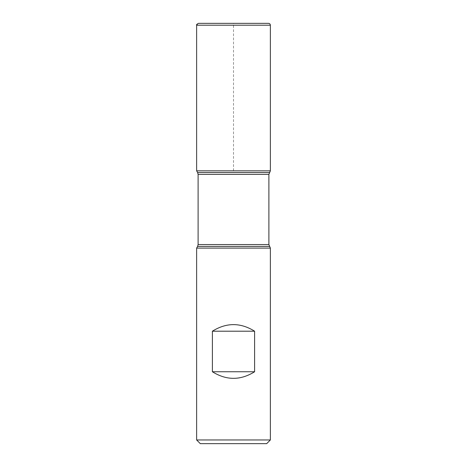 <?xml version="1.0" encoding="UTF-8"?>
<svg xmlns="http://www.w3.org/2000/svg" width="467" height="467" viewBox="0 0 467 467"><rect width="100%" height="100%" fill="white"/><g stroke="black" fill="none" stroke-linecap="round" stroke-linejoin="round"><path stroke-width="0.35" stroke-dasharray="2.33 1.75" d="M196.63 248.111L270.37 248.111M270.37 439.961L196.63 439.961M270.37 170.823L196.63 170.823L270.37 170.823M200.32 443.65L266.68 443.65M233.5 170.823L233.5 23.35L198.475 23.35L196.63 25.195L270.37 25.195M197.611 246.413L269.389 246.413M269.389 172.521L197.611 172.521M198.107 174.366L268.893 174.366M268.893 244.568L198.107 244.568"/><path stroke-width="0.7" d="M270.37 248.111L196.63 248.111L196.63 439.961L270.37 439.961L270.37 248.111L268.893 244.568L268.893 174.366L270.37 170.823L196.63 170.823L270.37 170.823L270.37 25.195L196.63 25.195L196.63 170.823L233.5 170.823M212.397 371.755C226.466 380.529 240.534 380.529 254.603 371.755L254.603 331.202C240.534 322.428 226.466 322.428 212.397 331.202L212.397 371.755L254.603 371.755M269.389 172.521L197.611 172.521L196.63 170.823L196.63 25.195C196.228 24.809 196.846 24.191 198.475 23.35L268.525 23.35L198.475 23.35M270.37 439.961L266.68 443.65L200.32 443.65L196.63 439.961M212.397 331.202L254.603 331.202M268.525 23.35C269.646 23.461 270.259 24.074 270.37 25.195M269.389 246.413L197.611 246.413L196.63 248.111M268.893 174.366L198.107 174.366L198.107 244.568L268.893 244.568M198.107 244.568L197.611 246.413M197.611 172.521L198.107 174.366"/></g></svg>
